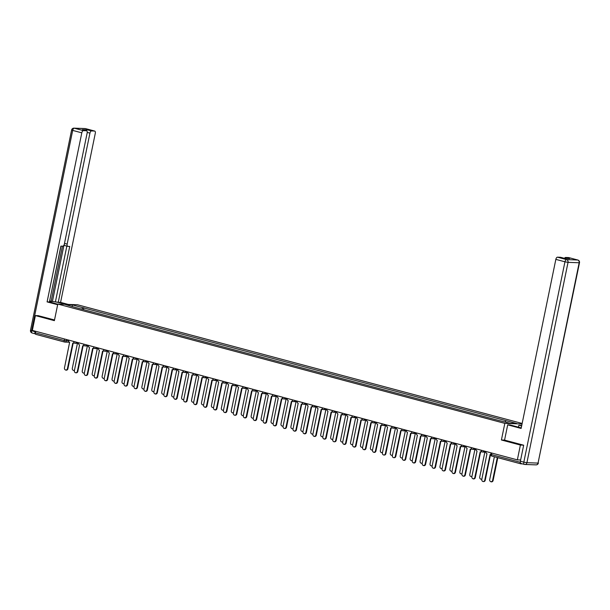 <?xml version="1.0" encoding="UTF-8"?>
<svg xmlns="http://www.w3.org/2000/svg" width="610" height="610" viewBox="0 0 610 610"><rect width="100%" height="100%" fill="white"/><g stroke="black" fill="none" stroke-linecap="round" stroke-linejoin="round"><path stroke-width="0.91" d="M522.152 423.462L77.447 304.748L57.79 304.047L504.821 423.37L501.412 439.985L520.391 445.048L517.349 459.871L32.353 330.406L35.395 315.583L54.381 320.654L57.79 304.047M64.523 342.012L35.837 334.356A1.525 0.77 -75.1 0 1 35.754 334.341A1.525 0.77 -75.1 0 1 35.357 332.839L64.218 340.54L68.64 340.998M35.677 331.291L35.357 332.839M38.483 315.698L35.395 315.583M520.322 462.471A1.525 0.77 104.9 0 0 520.749 463.806A1.525 0.77 104.9 0 0 520.833 463.821L522.465 463.882M520.391 445.048L523.479 445.163M520.635 459.986L517.349 459.871M505.027 421.922L505.98 420.648L516.678 423.508L510.074 423.271L498.446 420.382L75.365 307.44L65.59 304.619L72.194 304.855L82.899 307.714L81.816 309.163M505.98 420.648L82.899 307.714M522.046 423.996L504.821 423.37M504.561 440.092L501.412 439.985M83.44 309.598L83.822 307.745M72.354 306.426L72.194 304.855M486.078 451.522L486.01 451.85A1.525 1.311 -87.9 0 0 486.978 453.68L481.801 479.399A1.754 1.51 -87.9 0 0 484.736 480.184L490.104 454.511A1.525 1.311 -87.9 0 0 490.768 454.488M490.509 454.557L485.247 480.2A1.754 1.51 92.1 0 1 483.715 481.564L483.204 481.549M494.374 456.768L489.67 479.681A1.754 1.51 -87.9 0 0 492.598 480.466L497.303 457.546M497.791 457.683L493.109 480.482A1.754 1.51 92.1 0 1 491.584 481.847L491.073 481.831M476.143 448.868L476.075 449.196A1.525 1.311 -87.9 0 0 477.043 451.026L471.865 476.745A1.754 1.51 -87.9 0 0 474.793 477.531L480.169 451.858A1.525 1.311 -87.9 0 0 481.427 451.4M481.686 451.667A1.525 1.311 92.1 0 1 480.924 451.918L480.413 451.896M480.573 451.903L475.304 477.546A1.754 1.51 92.1 0 1 473.779 478.911L473.268 478.896M466.208 446.215L466.139 446.543A1.525 1.311 -87.9 0 0 467.108 448.373L461.93 474.092A1.754 1.51 -87.9 0 0 464.858 474.877L470.226 449.212A1.525 1.311 -87.9 0 0 471.492 448.746M471.751 449.013A1.525 1.311 92.1 0 1 470.989 449.265L470.478 449.25M470.638 449.25L465.369 474.893A1.754 1.51 92.1 0 1 463.844 476.257L463.333 476.242M518.462 427.183L518.866 425.246L521.741 425.475M518.866 425.246L521.634 425.986M521.1 463.501A2.295 1.159 -75.1 0 1 520.971 463.478A2.295 1.159 -75.1 0 1 520.383 461.221L523.67 445.208L504.561 440.107L507.695 424.842L510.013 424.926L519.057 427.343A8.593 0.854 11.6 0 0 521.245 427.884M507.695 424.842L521.131 428.433L555.84 259.372A2.295 1.159 -75.1 0 1 557.479 257.176L560.46 257.29A2.295 1.159 -75.1 0 1 560.598 257.306A2.295 1.159 -75.1 0 1 560.72 257.359M564.479 258.343A2.295 1.159 -75.1 0 1 565.615 257.473L568.604 257.58A2.295 1.159 -75.1 0 1 568.733 257.595A2.295 1.159 -75.1 0 1 568.863 257.649M560.46 257.29L564.54 258.373L569.694 258.564L565.615 257.473M57.752 304.199L53.81 303.147A8.593 0.854 11.6 0 1 49.814 301.576A8.593 0.854 11.6 0 1 54.206 301.721A8.593 0.854 11.6 0 1 62.662 303.467L65.926 304.337M68.244 304.421L60.581 302.377L58.263 302.293L69.731 246.432L67.878 246.371A2.295 1.159 104.9 0 1 67.748 246.348A2.295 1.159 104.9 0 1 67.161 244.091L89.937 133.125L87.23 132.4M49.7 301.043L58.263 302.293M49.547 301.332L60.977 246.12M60.581 302.377L95.29 133.315A2.295 1.159 104.9 0 0 94.695 131.058A2.295 1.159 104.9 0 0 94.565 131.043L85.453 128.611L74.329 128.207L83.433 130.639L86.422 130.746A2.295 1.159 104.9 0 1 86.559 130.769A2.295 1.159 104.9 0 1 87.146 133.026L64.37 243.992A2.295 1.159 104.9 0 1 62.731 246.181L60.878 246.12L49.418 301.973L47.092 301.889L81.801 132.835L72.689 130.403L31.567 330.742L35.006 331.657L35.113 331.138M57.653 304.71L47.092 301.889M94.565 131.043L91.576 130.929A2.295 1.159 104.9 0 0 89.937 133.125M86.368 130.715A2.295 1.159 -75.1 0 1 87.497 129.846L82.35 129.663A2.295 1.159 -75.1 0 1 82.48 129.678A2.295 1.159 -75.1 0 1 82.609 129.732M83.433 130.639A2.295 1.159 104.9 0 0 81.801 132.835M38.285 315.69L54.519 319.975M35.006 331.657A2.295 1.159 104.9 0 0 35.342 333.777M52.429 301.431L64.004 245.052M51.156 301.096L62.433 246.173M55.464 301.546L66.841 246.104M65.079 245.624A2.295 1.159 -75.1 0 1 64.942 245.601A2.295 1.159 -75.1 0 1 64.279 244.358M484.851 452.094L479.734 477.028A1.754 1.51 -87.9 0 0 481.892 478.972M481.847 479.185A1.754 1.51 92.1 0 1 481.641 479.193L481.13 479.178M474.916 449.44L469.791 474.374A1.754 1.51 -87.9 0 0 471.957 476.318M471.911 476.532A1.754 1.51 92.1 0 1 471.705 476.54L471.195 476.524M456.272 443.569L456.204 443.889A1.525 1.311 -87.9 0 0 457.172 445.719L451.995 471.438A1.754 1.51 -87.9 0 0 454.923 472.224L460.291 446.558A1.525 1.311 -87.9 0 0 461.557 446.093M461.816 446.367A1.525 1.311 92.1 0 1 461.053 446.611L460.542 446.596M460.695 446.596L455.434 472.239A1.754 1.51 92.1 0 1 453.909 473.604L453.398 473.589M446.329 440.916L446.268 441.243A1.525 1.311 -87.9 0 0 447.237 443.074L442.052 468.793A1.754 1.51 -87.9 0 0 444.987 469.57L450.355 443.905A1.525 1.311 -87.9 0 0 451.621 443.439M451.873 443.714A1.525 1.311 92.1 0 1 451.118 443.958L450.607 443.943M450.759 443.943L445.498 469.593A1.754 1.51 92.1 0 1 443.966 470.958L443.455 470.935M436.394 438.262L436.325 438.59A1.525 1.311 -87.9 0 0 437.294 440.42L432.116 466.139A1.754 1.51 -87.9 0 0 435.052 466.917L440.42 441.251A1.525 1.311 -87.9 0 0 441.686 440.794M441.937 441.06A1.525 1.311 92.1 0 1 441.183 441.304L440.672 441.289M440.824 441.297L435.563 466.94A1.754 1.51 92.1 0 1 434.03 468.305L433.519 468.282M464.972 446.787L459.856 471.721A1.754 1.51 -87.9 0 0 462.014 473.665M461.976 473.878A1.754 1.51 92.1 0 1 461.77 473.886L461.259 473.871M455.037 444.133L449.921 469.075A1.754 1.51 -87.9 0 0 452.079 471.012M452.033 471.225A1.754 1.51 92.1 0 1 451.835 471.24L451.324 471.217M445.102 441.487L439.985 466.421A1.754 1.51 -87.9 0 0 442.143 468.358M442.097 468.579A1.754 1.51 92.1 0 1 441.899 468.587L441.388 468.564M435.166 438.834L430.05 463.768A1.754 1.51 -87.9 0 0 432.208 465.704M432.162 465.926A1.754 1.51 92.1 0 1 431.956 465.933L431.445 465.91M425.231 436.18L420.107 461.114A1.754 1.51 -87.9 0 0 422.272 463.059M422.227 463.272A1.754 1.51 92.1 0 1 422.021 463.28L421.51 463.264M415.288 433.527L410.172 458.461A1.754 1.51 -87.9 0 0 412.329 460.405M412.291 460.619A1.754 1.51 92.1 0 1 412.086 460.626L411.575 460.611M405.353 430.873L400.236 455.807A1.754 1.51 -87.9 0 0 402.394 457.752M402.348 457.965A1.754 1.51 92.1 0 1 402.15 457.973L401.639 457.957M395.417 428.22L390.301 453.154A1.754 1.51 -87.9 0 0 392.459 455.098M392.413 455.312A1.754 1.51 92.1 0 1 392.215 455.319L391.704 455.304M385.482 425.566L380.365 450.5A1.754 1.51 -87.9 0 0 382.523 452.445M382.478 452.658A1.754 1.51 92.1 0 1 382.279 452.666L381.761 452.65M375.546 422.921L370.423 447.854A1.754 1.51 -87.9 0 0 372.588 449.791M372.542 450.005A1.754 1.51 92.1 0 1 372.336 450.02L371.825 449.997M365.603 420.267L360.487 445.201A1.754 1.51 -87.9 0 0 362.645 447.138M362.607 447.359A1.754 1.51 92.1 0 1 362.401 447.366L361.89 447.343M355.668 417.614L350.552 442.547A1.754 1.51 -87.9 0 0 352.71 444.484M352.664 444.705A1.754 1.51 92.1 0 1 352.466 444.713L351.955 444.69M345.733 414.96L340.616 439.894A1.754 1.51 -87.9 0 0 342.774 441.838M342.728 442.052A1.754 1.51 92.1 0 1 342.53 442.059L342.019 442.044M335.797 412.307L330.681 437.24A1.754 1.51 -87.9 0 0 332.839 439.185M332.793 439.398A1.754 1.51 92.1 0 1 332.595 439.406L332.076 439.391M325.862 409.653L320.738 434.587A1.754 1.51 -87.9 0 0 322.904 436.531M322.858 436.745A1.754 1.51 92.1 0 1 322.652 436.752L322.141 436.737M315.919 407L310.803 431.933A1.754 1.51 -87.9 0 0 312.96 433.878M312.922 434.091A1.754 1.51 92.1 0 1 312.716 434.099L312.206 434.084M305.984 404.346L300.867 429.287A1.754 1.51 -87.9 0 0 303.025 431.224M302.979 431.438A1.754 1.51 92.1 0 1 302.781 431.453L302.27 431.43M296.048 401.7L290.932 426.634A1.754 1.51 -87.9 0 0 293.09 428.571M293.044 428.792A1.754 1.51 92.1 0 1 292.846 428.799L292.335 428.777M286.113 399.047L280.996 423.98A1.754 1.51 -87.9 0 0 283.154 425.917M283.109 426.138A1.754 1.51 92.1 0 1 282.91 426.146L282.399 426.123M426.459 435.609L426.39 435.937A1.525 1.311 -87.9 0 0 427.358 437.766L422.181 463.486A1.754 1.51 -87.9 0 0 425.109 464.263L430.485 438.598A1.525 1.311 -87.9 0 0 431.743 438.14M432.002 438.407A1.525 1.311 92.1 0 1 431.247 438.651L430.729 438.636M430.889 438.643L425.62 464.286A1.754 1.51 92.1 0 1 424.095 465.651L423.584 465.628M416.523 432.955L416.455 433.283A1.525 1.311 -87.9 0 0 417.423 435.113L412.246 460.832A1.754 1.51 -87.9 0 0 415.174 461.617L420.542 435.944A1.525 1.311 -87.9 0 0 421.807 435.487M422.067 435.753A1.525 1.311 92.1 0 1 421.304 436.005L420.793 435.982M420.953 435.99L415.684 461.633A1.754 1.51 92.1 0 1 414.159 462.998L413.649 462.982M406.588 430.302L406.519 430.629A1.525 1.311 -87.9 0 0 407.488 432.459L402.31 458.179A1.754 1.51 -87.9 0 0 405.238 458.964L410.606 433.291A1.525 1.311 -87.9 0 0 411.872 432.833M412.131 433.1A1.525 1.311 92.1 0 1 411.369 433.352L410.858 433.329M411.01 433.336L405.749 458.979A1.754 1.51 92.1 0 1 404.224 460.344L403.713 460.329M396.645 427.648L396.584 427.976A1.525 1.311 -87.9 0 0 397.552 429.806L392.367 455.525A1.754 1.51 -87.9 0 0 395.303 456.31L400.671 430.637A1.525 1.311 -87.9 0 0 401.937 430.18M402.196 430.446A1.525 1.311 92.1 0 1 401.433 430.698L400.922 430.675M401.075 430.683L395.814 456.326A1.754 1.51 92.1 0 1 394.281 457.691L393.77 457.675M386.709 424.995L386.641 425.322A1.525 1.311 -87.9 0 0 387.609 427.153L382.432 452.872A1.754 1.51 -87.9 0 0 385.367 453.657L390.736 427.991A1.525 1.311 -87.9 0 0 392.001 427.526M392.253 427.793A1.525 1.311 92.1 0 1 391.498 428.045L390.987 428.029M391.14 428.029L385.878 453.672A1.754 1.51 92.1 0 1 384.346 455.037L383.835 455.022M376.774 422.349L376.705 422.677A1.525 1.311 -87.9 0 0 377.674 424.499L372.496 450.218A1.754 1.51 -87.9 0 0 375.424 451.003L380.8 425.338A1.525 1.311 -87.9 0 0 382.058 424.873M382.317 425.147A1.525 1.311 92.1 0 1 381.563 425.391L381.052 425.376M381.204 425.376L375.935 451.019A1.754 1.51 92.1 0 1 374.41 452.391L373.899 452.368M366.839 419.695L366.77 420.023A1.525 1.311 -87.9 0 0 367.738 421.853L362.561 447.572A1.754 1.51 -87.9 0 0 365.489 448.35L370.857 422.684A1.525 1.311 -87.9 0 0 372.123 422.219M372.382 422.494A1.525 1.311 92.1 0 1 371.62 422.738L371.109 422.722M371.269 422.73L366 448.373A1.754 1.51 92.1 0 1 364.475 449.738L363.964 449.715M356.903 417.042L356.835 417.37A1.525 1.311 -87.9 0 0 357.803 419.2L352.626 444.919A1.754 1.51 -87.9 0 0 355.554 445.696L360.922 420.031A1.525 1.311 -87.9 0 0 362.188 419.573M362.447 419.84A1.525 1.311 92.1 0 1 361.684 420.084L361.173 420.069M361.326 420.076L356.065 445.719A1.754 1.51 92.1 0 1 354.54 447.084L354.029 447.061M346.968 414.388L346.899 414.716A1.525 1.311 -87.9 0 0 347.868 416.546L342.69 442.265A1.754 1.51 -87.9 0 0 345.618 443.043L350.986 417.377A1.525 1.311 -87.9 0 0 352.252 416.92M352.511 417.187A1.525 1.311 92.1 0 1 351.749 417.431L351.238 417.415M351.39 417.423L346.129 443.066A1.754 1.51 92.1 0 1 344.597 444.431L344.086 444.408M337.025 411.735L336.956 412.063A1.525 1.311 -87.9 0 0 337.925 413.893L332.747 439.612A1.754 1.51 -87.9 0 0 335.683 440.397L341.051 414.724A1.525 1.311 -87.9 0 0 342.317 414.266M342.568 414.533A1.525 1.311 92.1 0 1 341.813 414.785L341.303 414.762M341.455 414.769L336.194 440.412A1.754 1.51 92.1 0 1 334.661 441.777L334.15 441.762M327.09 409.081L327.021 409.409A1.525 1.311 -87.9 0 0 327.989 411.239L322.812 436.958A1.754 1.51 -87.9 0 0 325.74 437.744L331.116 412.07A1.525 1.311 -87.9 0 0 332.374 411.613M332.633 411.88A1.525 1.311 92.1 0 1 331.878 412.131L331.367 412.108M331.52 412.116L326.251 437.759A1.754 1.51 92.1 0 1 324.726 439.124L324.215 439.108M317.154 406.428L317.086 406.756A1.525 1.311 -87.9 0 0 318.054 408.586L312.877 434.305A1.754 1.51 -87.9 0 0 315.805 435.09L321.173 409.417A1.525 1.311 -87.9 0 0 322.438 408.959M322.698 409.226A1.525 1.311 92.1 0 1 321.935 409.478L321.424 409.455M321.584 409.462L316.315 435.105A1.754 1.51 92.1 0 1 314.79 436.47L314.28 436.455M307.219 403.774L307.15 404.102A1.525 1.311 -87.9 0 0 308.119 405.932L302.941 431.651A1.754 1.51 -87.9 0 0 305.869 432.437L311.237 406.771A1.525 1.311 -87.9 0 0 312.503 406.306M312.762 406.573A1.525 1.311 92.1 0 1 312 406.824L311.489 406.809M311.641 406.809L306.38 432.452A1.754 1.51 92.1 0 1 304.855 433.817L304.344 433.801M297.284 401.128L297.215 401.456A1.525 1.311 -87.9 0 0 298.183 403.279L293.006 429.005A1.754 1.51 -87.9 0 0 295.934 429.783L301.302 404.117A1.525 1.311 -87.9 0 0 302.568 403.652M302.827 403.927A1.525 1.311 92.1 0 1 302.064 404.171L301.553 404.155M301.706 404.155L296.445 429.798A1.754 1.51 92.1 0 1 294.912 431.171L294.401 431.148M287.34 398.475L287.279 398.803A1.525 1.311 -87.9 0 0 288.248 400.633L283.063 426.352A1.754 1.51 -87.9 0 0 285.998 427.13L291.366 401.464A1.525 1.311 -87.9 0 0 292.632 400.999M292.884 401.273A1.525 1.311 92.1 0 1 292.129 401.517L291.618 401.502M291.771 401.51L286.509 427.153A1.754 1.51 92.1 0 1 284.977 428.517L284.466 428.495M277.405 395.821L277.337 396.149A1.525 1.311 -87.9 0 0 278.305 397.979L273.127 423.698A1.754 1.51 -87.9 0 0 276.055 424.476L281.431 398.81A1.525 1.311 -87.9 0 0 282.697 398.353M282.948 398.62A1.525 1.311 92.1 0 1 282.194 398.864L281.683 398.849M281.835 398.856L276.566 424.499A1.754 1.51 92.1 0 1 275.041 425.864L274.531 425.841M267.47 393.168L267.401 393.496A1.525 1.311 -87.9 0 0 268.369 395.326L263.192 421.045A1.754 1.51 -87.9 0 0 266.12 421.823L271.488 396.157A1.525 1.311 -87.9 0 0 272.754 395.699M273.013 395.966A1.525 1.311 92.1 0 1 272.251 396.21L271.74 396.195M271.9 396.203L266.631 421.845A1.754 1.51 92.1 0 1 265.106 423.21L264.595 423.195M257.534 390.514L257.466 390.842A1.525 1.311 -87.9 0 0 258.434 392.672L253.257 418.391A1.754 1.51 -87.9 0 0 256.185 419.177L261.553 393.503A1.525 1.311 -87.9 0 0 262.818 393.046M263.078 393.313A1.525 1.311 92.1 0 1 262.315 393.564L261.804 393.541M261.957 393.549L256.696 419.192A1.754 1.51 92.1 0 1 255.171 420.557L254.66 420.542M247.599 387.861L247.53 388.189A1.525 1.311 -87.9 0 0 248.499 390.019L243.321 415.738A1.754 1.51 -87.9 0 0 246.249 416.523L251.617 390.85A1.525 1.311 -87.9 0 0 252.883 390.392M253.142 390.659A1.525 1.311 92.1 0 1 252.38 390.911L251.869 390.888M252.021 390.896L246.76 416.538A1.754 1.51 92.1 0 1 245.228 417.903L244.717 417.888M237.656 385.207L237.595 385.535A1.525 1.311 -87.9 0 0 238.563 387.365L233.378 413.084A1.754 1.51 -87.9 0 0 236.314 413.87L241.682 388.204A1.525 1.311 -87.9 0 0 242.948 387.739M243.199 388.006A1.525 1.311 92.1 0 1 242.444 388.257L241.934 388.234M242.086 388.242L236.825 413.885A1.754 1.51 92.1 0 1 235.292 415.25L234.781 415.235M276.177 396.393L271.053 421.327A1.754 1.51 -87.9 0 0 273.219 423.264M273.173 423.485A1.754 1.51 92.1 0 1 272.967 423.492L272.457 423.47M266.242 393.74L261.118 418.673A1.754 1.51 -87.9 0 0 263.284 420.618M263.238 420.831A1.754 1.51 92.1 0 1 263.032 420.839L262.521 420.824M256.299 391.086L251.183 416.02A1.754 1.51 -87.9 0 0 253.341 417.964M253.302 418.178A1.754 1.51 92.1 0 1 253.097 418.185L252.586 418.17M246.364 388.433L241.247 413.366A1.754 1.51 -87.9 0 0 243.405 415.311M243.359 415.524A1.754 1.51 92.1 0 1 243.161 415.532L242.65 415.517M227.721 382.554L227.652 382.882A1.525 1.311 -87.9 0 0 228.62 384.712L223.443 410.431A1.754 1.51 -87.9 0 0 226.371 411.216L231.747 385.55A1.525 1.311 -87.9 0 0 233.012 385.085M233.264 385.352A1.525 1.311 92.1 0 1 232.509 385.604L231.998 385.589M232.151 385.589L226.882 411.232A1.754 1.51 92.1 0 1 225.357 412.596L224.846 412.581M236.428 385.779L231.312 410.713A1.754 1.51 -87.9 0 0 233.47 412.657M233.424 412.871A1.754 1.51 92.1 0 1 233.226 412.878L232.715 412.863M217.785 379.908L217.717 380.236A1.525 1.311 -87.9 0 0 218.685 382.058L213.508 407.785A1.754 1.51 -87.9 0 0 216.436 408.563L221.804 382.897A1.525 1.311 -87.9 0 0 223.069 382.432M223.329 382.706A1.525 1.311 92.1 0 1 222.566 382.95L222.055 382.935M222.215 382.935L216.946 408.586A1.754 1.51 92.1 0 1 215.421 409.95L214.911 409.928M226.493 383.126L221.369 408.067A1.754 1.51 -87.9 0 0 223.535 410.004M223.489 410.217A1.754 1.51 92.1 0 1 223.283 410.233L222.772 410.21M207.85 377.254L207.781 377.582A1.525 1.311 -87.9 0 0 208.75 379.412L203.572 405.132A1.754 1.51 -87.9 0 0 206.5 405.909L211.868 380.243A1.525 1.311 -87.9 0 0 213.134 379.778M213.393 380.053A1.525 1.311 92.1 0 1 212.631 380.297L212.12 380.282M212.272 380.289L207.011 405.932A1.754 1.51 92.1 0 1 205.486 407.297L204.975 407.274M216.558 380.48L211.434 405.414A1.754 1.51 -87.9 0 0 213.599 407.35M213.553 407.571A1.754 1.51 92.1 0 1 213.347 407.579L212.837 407.556M197.915 374.601L197.846 374.929A1.525 1.311 -87.9 0 0 198.814 376.759L193.637 402.478A1.754 1.51 -87.9 0 0 196.565 403.256L201.933 377.59A1.525 1.311 -87.9 0 0 203.199 377.132M203.458 377.399A1.525 1.311 92.1 0 1 202.695 377.643L202.185 377.628M202.337 377.636L197.076 403.279A1.754 1.51 92.1 0 1 195.551 404.643L195.032 404.621M206.615 377.826L201.498 402.76A1.754 1.51 -87.9 0 0 203.656 404.697M203.618 404.918A1.754 1.51 92.1 0 1 203.412 404.926L202.901 404.903M187.971 371.947L187.91 372.275A1.525 1.311 -87.9 0 0 188.879 374.105L183.694 399.825A1.754 1.51 -87.9 0 0 186.629 400.602L191.998 374.937A1.525 1.311 -87.9 0 0 193.263 374.479M193.515 374.746A1.525 1.311 92.1 0 1 192.76 374.99L192.249 374.975M192.402 374.982L187.14 400.625A1.754 1.51 92.1 0 1 185.608 401.99L185.097 401.975M196.679 375.173L191.563 400.107A1.754 1.51 -87.9 0 0 193.721 402.043M193.675 402.264A1.754 1.51 92.1 0 1 193.477 402.272L192.966 402.257M178.036 369.294L177.968 369.622A1.525 1.311 -87.9 0 0 178.936 371.452L173.758 397.171A1.754 1.51 -87.9 0 0 176.686 397.956L182.062 372.283A1.525 1.311 -87.9 0 0 183.328 371.825M183.579 372.092A1.525 1.311 92.1 0 1 182.825 372.344L182.314 372.321M182.466 372.329L177.205 397.972A1.754 1.51 92.1 0 1 175.672 399.337L175.161 399.321M186.744 372.519L181.627 397.453A1.754 1.51 -87.9 0 0 183.785 399.397M183.74 399.611A1.754 1.51 92.1 0 1 183.541 399.619L183.03 399.603M168.101 366.64L168.032 366.968A1.525 1.311 -87.9 0 0 169 368.798L163.823 394.517A1.754 1.51 -87.9 0 0 166.751 395.303L172.127 369.629A1.525 1.311 -87.9 0 0 173.385 369.172M173.644 369.439A1.525 1.311 92.1 0 1 172.882 369.69L172.371 369.668M172.531 369.675L167.262 395.318A1.754 1.51 92.1 0 1 165.737 396.683L165.226 396.668M176.808 369.866L171.692 394.8A1.754 1.51 -87.9 0 0 173.85 396.744M173.804 396.957A1.754 1.51 92.1 0 1 173.598 396.965L173.087 396.95M158.165 363.987L158.097 364.315A1.525 1.311 -87.9 0 0 159.065 366.145L153.888 391.864A1.754 1.51 -87.9 0 0 156.816 392.649L162.184 366.984A1.525 1.311 -87.9 0 0 163.45 366.518M163.709 366.785A1.525 1.311 92.1 0 1 162.946 367.037L162.435 367.014M162.588 367.022L157.327 392.665A1.754 1.51 92.1 0 1 155.802 394.029L155.291 394.014M166.873 367.212L161.749 392.146A1.754 1.51 -87.9 0 0 163.915 394.091M163.869 394.304A1.754 1.51 92.1 0 1 163.663 394.312L163.152 394.296M148.23 361.333L148.161 361.661A1.525 1.311 -87.9 0 0 149.13 363.491L143.952 389.21A1.754 1.51 -87.9 0 0 146.88 389.996L152.248 364.33A1.525 1.311 -87.9 0 0 153.514 363.865M153.773 364.132A1.525 1.311 92.1 0 1 153.011 364.383L152.5 364.368M152.652 364.368L147.391 390.011A1.754 1.51 92.1 0 1 145.866 391.376L145.348 391.361M156.93 364.559L151.814 389.493A1.754 1.51 -87.9 0 0 153.972 391.437M153.933 391.65A1.754 1.51 92.1 0 1 153.728 391.658L153.217 391.643M138.287 358.688L138.226 359.015A1.525 1.311 -87.9 0 0 139.194 360.845L134.009 386.565A1.754 1.51 -87.9 0 0 136.945 387.342L142.313 361.677A1.525 1.311 -87.9 0 0 143.579 361.212M143.83 361.486A1.525 1.311 92.1 0 1 143.075 361.73L142.565 361.715M142.717 361.715L137.456 387.365A1.754 1.51 92.1 0 1 135.923 388.73L135.412 388.707M146.995 361.905L141.878 386.847A1.754 1.51 -87.9 0 0 144.036 388.783M143.99 388.997A1.754 1.51 92.1 0 1 143.792 389.012L143.281 388.989M128.352 356.034L128.283 356.362A1.525 1.311 -87.9 0 0 129.251 358.192L124.074 383.911A1.754 1.51 -87.9 0 0 127.01 384.689L132.378 359.023A1.525 1.311 -87.9 0 0 133.643 358.558M133.895 358.832A1.525 1.311 92.1 0 1 133.14 359.077L132.629 359.061M132.782 359.069L127.52 384.712A1.754 1.51 92.1 0 1 125.988 386.077L125.477 386.054M137.059 359.26L131.943 384.193A1.754 1.51 -87.9 0 0 134.101 386.13M134.055 386.351A1.754 1.51 92.1 0 1 133.857 386.359L133.346 386.336M118.416 353.381L118.348 353.708A1.525 1.311 -87.9 0 0 119.316 355.538L114.139 381.258A1.754 1.51 -87.9 0 0 117.067 382.035L122.442 356.37A1.525 1.311 -87.9 0 0 123.7 355.912M123.96 356.179A1.525 1.311 92.1 0 1 123.205 356.423L122.686 356.408M122.846 356.415L117.577 382.058A1.754 1.51 92.1 0 1 116.052 383.423L115.542 383.4M127.124 356.606L122.008 381.54A1.754 1.51 -87.9 0 0 124.165 383.476M124.12 383.698A1.754 1.51 92.1 0 1 123.914 383.705L123.403 383.682M108.481 350.727L108.412 351.055A1.525 1.311 -87.9 0 0 109.381 352.885L104.203 378.604A1.754 1.51 -87.9 0 0 107.131 379.389L112.499 353.716A1.525 1.311 -87.9 0 0 113.765 353.259M114.024 353.525A1.525 1.311 92.1 0 1 113.262 353.769L112.751 353.754M112.911 353.762L107.642 379.405A1.754 1.51 92.1 0 1 106.117 380.77L105.606 380.754M117.189 353.952L112.065 378.886A1.754 1.51 -87.9 0 0 114.23 380.823M114.184 381.044A1.754 1.51 92.1 0 1 113.978 381.052L113.468 381.036M98.546 348.074L98.477 348.401A1.525 1.311 -87.9 0 0 99.445 350.231L94.268 375.951A1.754 1.51 -87.9 0 0 97.196 376.736L102.564 351.063A1.525 1.311 -87.9 0 0 103.83 350.605M104.089 350.872A1.525 1.311 92.1 0 1 103.326 351.124L102.816 351.101M102.968 351.108L97.707 376.751A1.754 1.51 92.1 0 1 96.182 378.116L95.671 378.101M107.246 351.299L102.129 376.233A1.754 1.51 -87.9 0 0 104.287 378.177M104.249 378.391A1.754 1.51 92.1 0 1 104.043 378.398L103.532 378.383M88.602 345.42L88.541 345.748A1.525 1.311 -87.9 0 0 89.51 347.578L84.325 373.297A1.754 1.51 -87.9 0 0 87.26 374.082L92.629 348.409A1.525 1.311 -87.9 0 0 93.894 347.952M94.146 348.219A1.525 1.311 92.1 0 1 93.391 348.47L92.88 348.447M93.033 348.455L87.771 374.098A1.754 1.51 92.1 0 1 86.239 375.463L85.728 375.447M97.31 348.645L92.194 373.579A1.754 1.51 -87.9 0 0 94.352 375.524M94.306 375.737A1.754 1.51 92.1 0 1 94.108 375.745L93.597 375.729M78.667 342.767L78.598 343.094A1.525 1.311 -87.9 0 0 79.567 344.924L74.389 370.644A1.754 1.51 -87.9 0 0 77.325 371.429L82.693 345.763A1.525 1.311 -87.9 0 0 83.959 345.298M84.21 345.565A1.525 1.311 92.1 0 1 83.456 345.817L82.945 345.794M83.097 345.801L77.836 371.444A1.754 1.51 92.1 0 1 76.303 372.809L75.793 372.794M87.375 345.992L82.258 370.926A1.754 1.51 -87.9 0 0 84.416 372.87M84.371 373.084A1.754 1.51 92.1 0 1 84.172 373.091L83.661 373.076M68.732 340.113L68.663 340.441A1.525 1.311 -87.9 0 0 69.631 342.271L64.454 367.99A1.754 1.51 -87.9 0 0 67.382 368.775L72.758 343.11A1.525 1.311 -87.9 0 0 74.016 342.645M74.275 342.911A1.525 1.311 92.1 0 1 73.52 343.163L73.002 343.148M73.162 343.148L67.893 368.791A1.754 1.51 92.1 0 1 66.368 370.156L65.857 370.14M77.439 343.338L72.323 368.272A1.754 1.51 -87.9 0 0 74.481 370.217M74.435 370.43A1.754 1.51 92.1 0 1 74.229 370.438L73.719 370.423M73.772 341.463L75.663 341.966M83.707 344.116L85.598 344.619M93.643 346.77L95.534 347.273M103.586 349.423L105.477 349.926M113.521 352.069L115.412 352.58M123.456 354.723L125.347 355.226M133.392 357.376L135.283 357.879M146.049 360.754A1.525 1.311 92.1 0 1 144.745 361.829A1.525 1.525 0 0 1 143.297 360.022L145.218 360.533M153.27 362.683L155.153 363.186M163.205 365.337L165.096 365.84M175.863 368.714A1.525 1.311 92.1 0 1 174.559 369.782A1.525 1.525 0 0 1 173.11 367.983L175.032 368.493M183.076 370.644L184.967 371.147M193.012 373.289L194.903 373.8M205.669 376.667A1.525 1.311 92.1 0 1 204.365 377.742A1.525 1.525 0 0 1 202.924 375.935L204.838 376.446M212.89 378.596L214.781 379.1M222.825 381.25L224.716 381.753M232.761 383.904L234.652 384.407M242.696 386.557L244.587 387.06M252.639 389.21L254.523 389.714M262.575 391.856L264.465 392.367M272.51 394.51L274.401 395.021M285.167 397.888A1.525 1.311 92.1 0 1 283.863 398.963A1.525 1.525 0 0 1 282.415 397.156L284.336 397.667M292.381 399.817L294.272 400.32M302.316 402.47L304.207 402.974M314.973 405.848A1.525 1.311 92.1 0 1 313.677 406.923A1.525 1.525 0 0 1 312.228 405.116L314.15 405.627M322.194 407.777L324.085 408.281M332.13 410.431L334.021 410.934M342.065 413.077L343.956 413.588M352 415.73L353.892 416.241M361.943 418.384L363.834 418.887M371.879 421.037L373.77 421.541M381.814 423.691L383.705 424.194M394.472 427.069A1.525 1.311 92.1 0 1 393.168 428.144A1.525 1.525 0 0 1 391.719 426.337L393.641 426.847M401.685 428.998L403.576 429.501M411.628 431.651L413.519 432.154M424.278 435.029A1.525 1.311 92.1 0 1 422.982 436.097A1.525 1.525 0 0 1 421.533 434.289L423.454 434.808M431.499 436.951L433.39 437.462M441.434 439.604L443.325 440.107M451.37 442.258L453.261 442.761M461.312 444.911L463.203 445.414M471.248 447.565L473.139 448.068M481.183 450.218L483.074 450.721M66.559 339.534L66.276 340.914A1.525 1.311 -87.9 0 1 64.698 342.058A1.525 0.77 -75.1 0 1 64.607 342.05A1.525 0.77 -75.1 0 1 64.218 340.54L64.53 338.992M520.665 463.775L491.98 456.12A1.525 0.77 -75.1 0 1 491.896 456.105A1.525 0.77 -75.1 0 1 491.5 454.603L520.307 462.288M483.905 450.942A1.525 1.311 92.1 0 1 482.35 451.979M473.962 448.289A1.525 1.311 92.1 0 1 472.414 449.326M464.027 445.636A1.525 1.311 92.1 0 1 462.479 446.672M454.092 442.982A1.525 1.311 92.1 0 1 452.536 444.019M444.156 440.328A1.525 1.311 92.1 0 1 442.601 441.365M434.221 437.683A1.525 1.311 92.1 0 1 432.665 438.712M426.359 436.219L422.982 436.097A1.525 1.311 92.1 0 1 422.73 436.058M414.342 432.376A1.525 1.311 92.1 0 1 412.795 433.405M404.407 429.722A1.525 1.311 92.1 0 1 402.852 430.759M396.546 428.266L393.168 428.144A1.525 1.311 92.1 0 1 392.916 428.106M384.536 424.415A1.525 1.311 92.1 0 1 382.981 425.452M374.593 421.762A1.525 1.311 92.1 0 1 373.046 422.799M364.658 419.108A1.525 1.311 92.1 0 1 363.11 420.145M354.723 416.462A1.525 1.311 92.1 0 1 353.167 417.492M344.787 413.809A1.525 1.311 92.1 0 1 343.232 414.838M334.852 411.155A1.525 1.311 92.1 0 1 333.296 412.192M324.909 408.502A1.525 1.311 92.1 0 1 323.361 409.539M317.055 407.045L313.677 406.923A1.525 1.311 92.1 0 1 313.426 406.885M305.038 403.195A1.525 1.311 92.1 0 1 303.49 404.232M295.103 400.541A1.525 1.311 92.1 0 1 293.547 401.578M287.241 399.085L283.863 398.963A1.525 1.311 92.1 0 1 283.612 398.925M275.224 395.242A1.525 1.311 92.1 0 1 273.676 396.271M265.289 392.588A1.525 1.311 92.1 0 1 263.741 393.618M255.354 389.935A1.525 1.311 92.1 0 1 253.806 390.972M245.418 387.281A1.525 1.311 92.1 0 1 243.863 388.318M235.483 384.628A1.525 1.311 92.1 0 1 233.927 385.665M225.547 381.974A1.525 1.311 92.1 0 1 223.992 383.011M215.604 379.321A1.525 1.311 92.1 0 1 214.057 380.358M207.743 377.864L204.365 377.742A1.525 1.311 92.1 0 1 204.121 377.704M195.734 374.021A1.525 1.311 92.1 0 1 194.178 375.051M185.798 371.368A1.525 1.311 92.1 0 1 184.243 372.397M177.937 369.904L174.559 369.782A1.525 1.311 92.1 0 1 174.307 369.751M165.92 366.061A1.525 1.311 92.1 0 1 164.372 367.098M155.985 363.407A1.525 1.311 92.1 0 1 154.437 364.444M148.123 361.951L144.745 361.829A1.525 1.311 92.1 0 1 144.494 361.791M136.114 358.1A1.525 1.311 92.1 0 1 134.558 359.137M126.178 355.447A1.525 1.311 92.1 0 1 124.623 356.484M116.235 352.801A1.525 1.311 92.1 0 1 114.688 353.83M106.3 350.148A1.525 1.311 92.1 0 1 104.752 351.177M96.365 347.494A1.525 1.311 92.1 0 1 94.809 348.531M86.429 344.841A1.525 1.311 92.1 0 1 84.874 345.878M76.494 342.187A1.525 1.311 92.1 0 1 74.938 343.224M491.088 452.864L490.791 454.32L491.5 454.603L491.82 453.055M484.736 480.184L485.247 480.2M493.109 480.482L492.598 480.466M474.793 477.531L475.304 477.546M464.858 474.877L465.369 474.893M520.383 461.221L523.822 462.144L564.944 261.804L568.04 262.353L526.91 462.693L538.043 463.089L579.164 262.757L568.04 262.353A2.295 1.967 -87.9 0 0 566.583 259.608L577.716 260.012L568.604 257.58M557.479 257.176L566.583 259.608A2.295 1.159 104.9 0 0 564.944 261.804L555.84 259.372M577.716 260.012A2.295 1.967 92.1 0 1 579.164 262.757L579.5 262.704A2.295 2.295 0 0 0 577.845 260.028A2.295 1.159 104.9 0 0 577.716 260.012M578.089 260.157A2.295 1.159 104.9 0 0 577.845 260.028L568.733 257.595M520.971 463.478L524.409 464.401A2.295 2.295 0 0 0 524.92 464.477A2.295 1.967 92.1 0 0 526.91 462.693L523.822 462.144A2.295 1.159 104.9 0 0 524.409 464.401A2.295 1.159 104.9 0 0 524.547 464.416A2.295 1.967 92.1 0 0 524.92 464.477L536.053 464.873A2.295 1.967 -87.9 0 0 538.043 463.089L579.5 262.704M86.422 130.746L82.35 129.663M87.497 129.846L91.576 130.929M64.492 243.382L67.161 244.091M62.502 304.215L62.662 303.467M94.695 131.058L85.591 128.626A2.295 2.295 0 0 0 85.08 128.55A2.295 1.967 92.1 0 1 85.453 128.611A2.295 1.159 -75.1 0 1 85.591 128.626A2.295 1.159 -75.1 0 1 85.713 128.679M74.329 128.207A2.295 1.967 -87.9 0 0 73.947 128.153A2.295 2.295 0 0 0 71.622 129.983L72.689 130.403A2.295 1.159 -75.1 0 1 74.329 128.207M32.284 333.014A2.295 1.159 -75.1 0 1 32.155 332.999A2.295 1.159 -75.1 0 1 31.567 330.742L30.5 330.323L71.622 129.983M454.923 472.224L455.434 472.239M444.987 469.57L445.498 469.593M435.052 466.917L435.563 466.94M425.109 464.263L425.62 464.286M415.174 461.617L415.684 461.633M405.238 458.964L405.749 458.979M395.303 456.31L395.814 456.326M385.367 453.657L385.878 453.672M375.424 451.003L375.935 451.019M365.489 448.35L366 448.373M355.554 445.696L356.065 445.719M345.618 443.043L346.129 443.066M335.683 440.397L336.194 440.412M325.74 437.744L326.251 437.759M315.805 435.09L316.315 435.105M305.869 432.437L306.38 432.452M295.934 429.783L296.445 429.798M285.998 427.13L286.509 427.153M276.055 424.476L276.566 424.499M266.12 421.823L266.631 421.845M256.185 419.177L256.696 419.192M246.249 416.523L246.76 416.538M236.314 413.87L236.825 413.885M226.371 411.216L226.882 411.232M216.436 408.563L216.946 408.586M206.5 405.909L207.011 405.932M196.565 403.256L197.076 403.279M186.629 400.602L187.14 400.625M176.686 397.956L177.205 397.972M166.751 395.303L167.262 395.318M156.816 392.649L157.327 392.665M146.88 389.996L147.391 390.011M136.945 387.342L137.456 387.365M127.01 384.689L127.52 384.712M117.067 382.035L117.577 382.058M107.131 379.389L107.642 379.405M97.196 376.736L97.707 376.751M87.26 374.082L87.771 374.098M77.325 371.429L77.836 371.444M67.382 368.775L67.893 368.791M481.153 450.211A1.525 1.525 0 0 0 482.601 452.018L485.979 452.132M471.217 447.557A1.525 1.525 0 0 0 472.666 449.364L476.044 449.486M461.282 444.904A1.525 1.525 0 0 0 462.731 446.711L466.101 446.833M451.339 442.25A1.525 1.525 0 0 0 452.788 444.057L456.166 444.179M441.404 439.596A1.525 1.525 0 0 0 442.852 441.404L446.23 441.526M431.468 436.943A1.525 1.525 0 0 0 432.917 438.75L436.295 438.872M411.597 431.644A1.525 1.525 0 0 0 413.046 433.443L416.424 433.565M401.662 428.99A1.525 1.525 0 0 0 403.103 430.797L406.481 430.912M381.784 423.683A1.525 1.525 0 0 0 383.233 425.49L386.61 425.612M371.848 421.03A1.525 1.525 0 0 0 373.297 422.837L376.675 422.959M361.913 418.376A1.525 1.525 0 0 0 363.362 420.183L366.74 420.305M351.978 415.723A1.525 1.525 0 0 0 353.419 417.53L356.797 417.652M342.035 413.069A1.525 1.525 0 0 0 343.483 414.876L346.861 414.998M332.099 410.423A1.525 1.525 0 0 0 333.548 412.223L336.926 412.345M322.164 407.77A1.525 1.525 0 0 0 323.613 409.577L326.99 409.691M302.293 402.463A1.525 1.525 0 0 0 303.734 404.27L307.112 404.392M292.35 399.809A1.525 1.525 0 0 0 293.799 401.616L297.177 401.738M272.479 394.502A1.525 1.525 0 0 0 273.928 396.309L277.306 396.431M262.544 391.849A1.525 1.525 0 0 0 263.993 393.656L267.371 393.778M252.609 389.203A1.525 1.525 0 0 0 254.05 391.002L257.428 391.124M242.666 386.549A1.525 1.525 0 0 0 244.114 388.356L247.492 388.471M232.73 383.896A1.525 1.525 0 0 0 234.179 385.703L237.557 385.825M222.795 381.242A1.525 1.525 0 0 0 224.244 383.049L227.621 383.171M212.859 378.589A1.525 1.525 0 0 0 214.308 380.396L217.686 380.518M192.981 373.282A1.525 1.525 0 0 0 194.43 375.089L197.808 375.211M183.046 370.628A1.525 1.525 0 0 0 184.494 372.435L187.872 372.558M163.175 365.329A1.525 1.525 0 0 0 164.624 367.136L168.002 367.25M153.24 362.675A1.525 1.525 0 0 0 154.688 364.483L158.059 364.605M133.361 357.368A1.525 1.525 0 0 0 134.81 359.176L138.188 359.298M123.426 354.715A1.525 1.525 0 0 0 124.875 356.522L128.252 356.644M113.49 352.062A1.525 1.525 0 0 0 114.939 353.869L118.317 353.991M103.555 349.408A1.525 1.525 0 0 0 105.004 351.215L108.374 351.337M93.612 346.762A1.525 1.525 0 0 0 95.061 348.569L98.439 348.684M83.677 344.109A1.525 1.525 0 0 0 85.126 345.916L88.503 346.038M73.741 341.455A1.525 1.525 0 0 0 75.19 343.262L78.568 343.384M69.601 342.263L64.95 342.096A1.525 1.525 0 0 1 64.607 342.05L35.754 334.341M520.749 463.806L491.896 456.105A1.525 1.525 0 0 1 490.791 454.32M490.356 454.549L490.76 454.564M536.053 464.873A2.295 2.295 0 0 0 538.378 463.043M560.598 257.306L564.608 258.381M85.08 128.55L73.947 128.153M35.357 333.853L32.155 332.999A2.295 2.295 0 0 1 30.5 330.323M64.942 245.601L67.748 246.348M86.559 130.769L82.48 129.678"/></g></svg>
